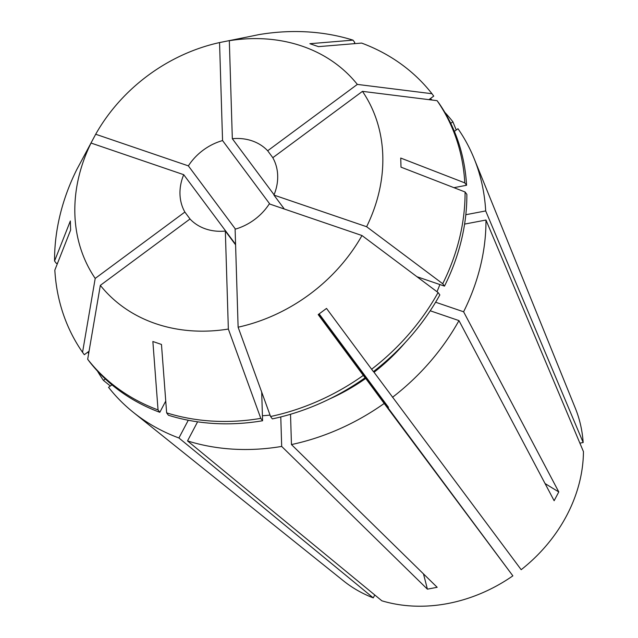 <?xml version="1.0" encoding="UTF-8"?>
<svg xmlns="http://www.w3.org/2000/svg" width="638" height="638" viewBox="0 0 638 638"><rect width="100%" height="100%" fill="white"/><g stroke="black" fill="none" stroke-linecap="round" stroke-linejoin="round"><path stroke-width="0.96" d="M235.589 244.825L225.334 231.06A51.766 43.169 143.3 0 1 205.619 228.922A51.766 43.169 143.3 0 1 189.996 219.001L100.333 285.361L87.677 359.274L89.448 361.658A217.414 181.296 143.3 0 0 159.811 412.308L158.041 409.923A217.414 181.296 143.3 0 1 87.677 359.274M225.334 231.06L228.348 329.056A163.145 136.038 143.3 0 1 155.664 323.657A163.145 136.038 143.3 0 1 100.333 285.361M158.041 409.923L152.865 341.505L161.47 344.44L166.638 412.858A217.414 181.296 143.3 0 0 260.798 418.368L262.577 420.753L261.692 392.083M228.348 329.056L260.798 418.368M435.618 302.229L463.603 311.783A217.422 181.304 143.3 0 0 485.973 220.03L583.443 451.608A147.872 123.309 143.3 0 1 521.182 569.694L373.501 371.547M463.603 311.783L558.784 491.922L554.135 500.726L458.961 320.595A217.422 181.304 143.3 0 1 392.514 397.299M318.545 314.335L512.864 575.851A147.872 123.309 143.3 0 1 381.859 600.805L187.524 440.914L197.589 421.822M512.864 575.851L384.188 403.455A217.422 181.304 143.3 0 1 291.454 444.566L437.166 587.295L427.396 589.161A414.126 114.976 79.2 0 0 423.465 573.873M280.776 416.933L281.685 446.425L427.396 589.161M281.685 446.425A217.422 181.304 143.3 0 1 187.524 440.914M374.777 594.983L373.254 597.87A147.872 123.309 143.3 0 1 343.579 580.931L133.286 412.315A217.422 181.304 143.3 0 1 108.556 387.33L111.945 384.818M373.254 597.87L178.919 437.979A217.422 181.304 143.3 0 1 133.286 412.315M105.326 378.98L103.428 380.384L110.35 385.998M103.428 380.384A217.422 181.304 143.3 0 1 97.431 371.037M88.626 353.723A217.422 181.304 143.3 0 1 87.916 352.056M388.024 407.698A103.531 86.329 143.3 0 1 388.47 407.331L319.152 313.888M388.47 407.331L318.984 314.016M270.057 415.091A180.147 150.217 143.3 0 1 262.417 415.737M430.219 310.778L458.961 320.595M405.082 342.718A180.147 150.217 143.3 0 1 374.043 372.281M190.204 219.217L184.868 212.055L95.206 278.415L82.549 352.328L84.32 354.712L89.057 351.211M262.577 420.753A217.414 181.296 143.3 0 1 168.416 415.242L166.638 412.858M361.977 235.526A163.145 136.038 143.3 0 1 238.118 327.198L235.111 229.201A51.766 43.169 143.3 0 0 269.3 203.897L361.977 235.526L438.075 292.539L439.845 294.923A217.414 181.296 143.3 0 1 373.397 371.627L326.52 308.425L318.195 314.59L363.301 375.407A217.414 181.296 143.3 0 1 270.568 416.51L272.346 418.895A217.414 181.296 143.3 0 0 365.072 377.792L363.301 375.407M354.162 43.687L354.776 42.523L353.005 40.138L309.877 43.703L318.482 46.638L361.602 43.073A217.414 181.296 143.3 0 1 431.966 93.722L433.736 96.107L428.951 99.656M82.549 352.328A217.414 181.296 143.3 0 1 54.836 270.113L70.619 230.079L70.34 220.987L54.557 261.022A217.414 181.296 143.3 0 1 76.927 169.269L91.043 143.048A163.145 136.038 143.3 0 0 95.206 278.415M438.075 292.539A217.414 181.296 143.3 0 1 371.619 369.243M274.077 194.773L232.328 138.709L229.321 40.712L258.845 34.627A217.414 181.296 143.3 0 1 353.005 40.138M238.118 327.198L270.568 416.51M229.321 40.712A163.145 136.038 143.3 0 1 357.336 84.407L431.966 93.722M184.868 212.055A51.766 43.169 143.3 0 1 183.72 174.684L235.574 244.314M232.328 138.709A51.766 43.169 143.3 0 1 267.673 150.767L272.825 157.698M235.446 229.106L188.362 165.872L95.692 134.243L81.624 160.537M95.692 134.243A163.145 136.038 143.3 0 1 219.552 42.571L249.171 36.621M318.912 314.063L332.262 332.151L318.833 314.119M188.362 165.872A51.766 43.169 143.3 0 1 222.558 140.567L269.85 204.08M454.376 131.38L457.98 128.716A217.422 181.304 143.3 0 1 474.106 158.535L575.372 408.328A147.872 123.309 143.3 0 1 583.164 442.517L485.693 210.931L465.82 214.719M430.363 98.611A217.422 181.304 143.3 0 1 432.054 100.038M444.838 112.344A217.422 181.304 143.3 0 1 452.86 121.77L456.25 130M474.106 158.535A217.422 181.304 143.3 0 1 485.693 210.931M453.961 187.668L466.577 185.267L464.799 182.883L400.728 158.057L401.007 167.156L465.078 191.982A217.414 181.296 143.3 0 1 442.716 283.735L444.487 286.119L416.949 276.717M284.317 209.017L273.941 195.084A51.766 43.169 143.3 0 0 272.793 157.714L362.464 91.354L437.094 100.668L438.864 103.053A217.414 181.296 143.3 0 1 466.577 185.267M437.094 100.668A217.414 181.296 143.3 0 1 464.799 182.883M362.464 91.354A163.145 136.038 143.3 0 1 366.619 226.721L442.716 283.735M579.878 443.147L583.164 442.517M178.919 437.979L188.266 420.251M384.188 403.455L365.718 378.438A180.147 150.217 143.3 0 1 329.527 398.973M290.521 414.261L291.454 444.566M485.973 220.03L464.592 224.097M439.877 284.54A180.147 150.217 143.3 0 1 436.99 291.733M450.747 123.333L452.86 121.77M365.718 378.438L346.609 352.774L365.072 377.792M57.58 263.167L56.335 263.406L54.557 261.022M165.744 401.055L159.811 412.308M465.078 191.982L466.856 194.367A217.414 181.296 143.3 0 1 444.487 286.119M183.72 174.684L91.043 143.048M273.941 195.084L366.619 226.721M267.673 150.767L357.336 84.407M222.558 140.567L219.552 42.571M558.784 491.922A414.126 113.596 27.8 0 1 545.059 483.548"/></g></svg>
